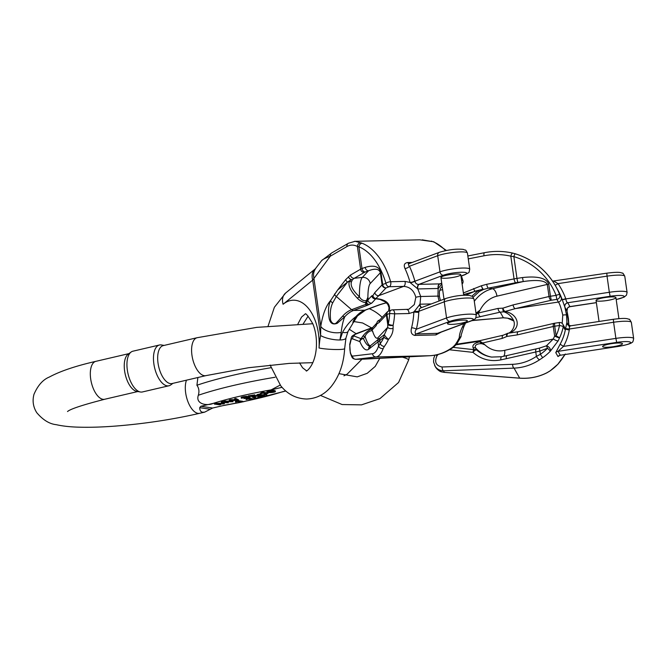 <?xml version="1.0" encoding="UTF-8"?>
<svg xmlns="http://www.w3.org/2000/svg" width="667" height="667" viewBox="0 0 667 667"><rect width="100%" height="100%" fill="white"/><g stroke="black" fill="none" stroke-linecap="round" stroke-linejoin="round"><path stroke-width="1" d="M613.398 346.657A10.03 1.617 -8.1 0 1 602.618 346.557A10.03 1.617 -8.1 0 1 612.323 343.538A10.03 1.617 -8.1 0 1 622.478 343.73A10.03 1.617 -8.1 0 1 613.398 346.657M605.136 297.515A10.03 1.617 -8.1 0 1 615.916 297.615A10.03 1.617 -8.1 0 1 606.22 300.634A10.03 1.617 -8.1 0 1 596.056 300.442A10.03 1.617 -8.1 0 1 605.136 297.515M611.697 343.63A10.03 1.617 171.9 0 0 602.618 346.557A10.03 1.617 171.9 0 0 612.781 346.748A10.03 1.617 171.9 0 0 622.478 343.73A10.03 1.617 171.9 0 0 622.444 343.63A10.03 1.617 171.9 0 0 611.697 343.63M568.567 325.421L566.892 322.444L566.566 315.091L564.874 307.179L567.008 310.972L568.993 326.18M559.671 355.386L560.355 355.286L558.012 351.342L563.507 346.39L560.122 344.205L555.769 352.626L557.971 356.545L559.755 355.436M434.609 365.424L434.809 365.799C436.802 369.076 439.703 370.727 443.53 370.794L514.049 368.117C523.22 367.75 531.774 364.941 539.72 359.696L542.655 357.712A49.558 48.808 -29.4 0 0 550.375 351.15L558.112 340.92L559.588 337.769A49.558 48.808 -29.4 0 0 563.265 326.672L564.766 329.34L565.516 328.923A49.558 48.808 150.6 0 1 560.122 344.205M542.655 357.712L540.37 354.31L536.401 356.386C529.048 361.297 521.119 363.94 512.623 364.315A3.543 1.542 -92.2 0 0 514.049 368.117L519.693 378.147C529.44 378.798 538.552 376.98 547.032 372.695L550.067 370.877A49.558 48.808 -29.4 0 0 557.787 364.324L564.916 354.586M468.267 258.888L484.009 255.786A3.543 1.092 -101.1 0 1 484.5 252.693C494.022 250.842 503.452 250.984 512.798 253.118L515.182 253.752C532.875 259.346 546.348 270.11 555.611 286.051L557.612 289.611A70.794 69.727 150.6 0 1 562.131 299.341L559.68 294.614A70.794 69.727 -29.4 0 0 555.611 286.051A70.794 69.727 -29.4 0 0 515.224 253.793A3.543 0.442 -73.2 0 0 515.182 253.752A3.543 0.442 -73.2 0 0 513.857 256.612A67.25 66.233 150.6 0 1 556.086 295.389L550.458 296.248L548.741 284.142C546.348 278.081 537.585 275.888 522.469 277.555L516.958 278.397L513.857 256.612L510.822 256.178A3.543 1.226 -76.9 0 1 512.798 253.118A3.543 1.226 -76.9 0 1 512.948 253.185M565.741 298.633A3.543 0.609 159.6 0 1 562.131 299.341L564.874 307.179A3.543 3.485 -29.4 0 1 567.8 302.81L567.75 302.743C566.808 302.393 566.166 301.117 565.841 298.924L565.741 298.633A74.329 73.212 -29.4 0 0 558.054 283.625L554.069 281.282M449.483 349.783L472.97 352.359A3.543 1.384 -47.8 0 1 476.513 349.883A3.543 3.002 150.8 0 0 473.945 349.666A3.543 1.567 96.3 0 0 472.97 352.359C481.115 359.413 490.42 361.923 500.9 359.872A3.543 1.467 -102.4 0 1 501.667 356.72L491.604 357.078C485.935 356.195 480.899 353.802 476.513 349.883L475.871 348.241C472.82 344.447 481.09 342.138 485.034 344.906L482.633 342.98L502.251 338.402L506.928 336.443L517.334 334.884A3.543 1.676 -103.1 0 1 518.259 331.699L508.112 333.258C521.761 329.806 519.51 314.024 505.019 311.497L515.308 308.629L558.379 302.051C559.68 303.727 561.139 308.071 562.773 315.091L562.198 323.42M463.598 294.531L482.966 289.203A3.543 1.034 -106.5 0 1 481.432 285.743L463.373 292.955M435.343 366.758C437.394 370.127 440.412 371.994 444.414 372.361A3.543 0.95 94.4 0 1 444.264 372.394C441.329 371.511 440.053 372.845 435.343 366.758L433.575 362.006L433.775 358.212L434.984 355.144M471.928 320.644L475.463 320.227A3.543 0.509 83.3 0 1 475.371 320.185M475.913 317.65L500.225 312.148L503.96 311.848C507.854 313.24 510.772 315.599 512.74 318.926L512.74 318.934C517.233 325.288 511.08 333.333 507.554 333.342A3.543 2.376 -108.5 0 1 508.112 333.258A3.543 1.734 -93.6 0 0 506.928 336.443A3.543 1.417 -122.1 0 1 506.787 333.708L503.193 335.209L479.906 340.645L479.848 341.129A3.543 2.96 14.9 0 1 478.914 341.312L482.058 343.755L485.034 344.906A27.731 24.02 98.4 0 0 504.661 350.342L553.277 339.003L546.406 345.814L539.244 348.182L507.128 355.519A3.543 1.467 -102.4 0 0 506.336 358.679L539.903 351.042L539.244 348.182M507.512 318.151L513.64 320.919L510.955 318.926L508.046 318.251A3.543 2.685 92.4 0 1 507.512 318.151A3.543 1.042 103.7 0 1 507.362 318.151L503.16 317.809A3.543 1.276 85.5 0 0 503.377 317.734L507.512 318.151M465.733 295.206L474.962 291.221L482.966 289.203A3.543 1.542 67.8 0 0 483.542 289.445L488.377 288.127A3.543 1.092 -101.1 0 1 486.718 284.292L481.432 285.743A3.543 1 -109.7 0 0 483.542 289.445L479.298 291.537A3.543 1.234 -120.1 0 1 478.131 290.737L471.844 296.181M473.12 297.224L479.298 291.537M480.607 316.725A3.543 1.676 -103.1 0 1 478.364 313.006L480.082 310.122L475.996 313.207M522.469 277.555L523.262 281.549L492.471 288.736L488.377 288.127L515.724 282.741A8.262 1.334 -8.1 0 1 517.75 282.391L523.262 281.549C537.294 279.515 545.298 280.474 547.29 284.417L549.016 296.523L513.073 304.911L502.901 308.154L497.991 308.429L478.364 313.006L476.163 314.382M436.01 354.952A3.543 0.725 36 0 0 436.96 355.903L438.102 354.469M444.264 372.394L519.543 378.181A3.543 0.95 94.4 0 0 519.693 378.147L444.414 372.361L443.53 370.794A3.543 1.542 -92.2 0 1 442.104 366.992C435.935 365.749 434.217 362.056 436.96 355.903M539.72 359.696A3.543 1.167 -124.1 0 1 536.401 356.386L535.776 351.993A3.543 1.459 -103.2 0 1 536.485 348.858M482.058 343.755A3.543 1.559 -50.2 0 0 482.633 342.98L480.198 341.404A3.543 2.926 -40.1 0 1 479.114 341.979C474.17 343.263 472.178 345.223 473.12 347.84A3.543 3.035 -19.6 0 1 475.871 348.241A34.809 30.157 -81.6 0 0 491.846 357.112M547.54 348.224L546.406 345.814A3.543 1.851 -130.7 0 1 549.541 347.924A3.543 1.851 -130.7 0 1 550.375 351.15L547.54 348.224A46.015 45.323 150.6 0 1 540.37 354.31L539.903 351.042L547.54 348.224M558.112 340.92A3.543 0.634 -153.3 0 1 553.277 339.003L554.644 336.068A3.543 0.509 -156.9 0 0 559.588 337.769L556.086 335.793A3.543 0.575 171.9 0 0 554.644 336.068L553.277 326.497A3.543 1.676 -103.1 0 1 554.227 323.303A3.543 1.676 -103.1 0 1 554.469 323.287M548.741 284.142A3.543 0.575 -8.1 0 0 547.29 284.417L496.948 296.165A27.731 24.02 98.4 0 0 480.082 310.122L476.063 313.698M570.427 325.871A3.543 3.46 133 0 1 567.934 324.962L567.334 324.195A3.543 3.485 -29.4 0 1 566.892 322.444L565.516 328.923A3.543 0.475 10 0 0 569.284 330.015L569.401 329.006C569.293 326.838 569.776 325.779 570.844 325.829M503.96 311.848A3.543 2.101 -73 0 0 505.019 311.497A3.543 1.567 -112.4 0 1 502.901 308.154A3.543 1.768 -83.1 0 0 503.96 311.848M502.251 338.402A3.543 1.676 -103.1 0 1 503.176 335.218M472.253 320.594L503.377 317.734L500.225 312.148A3.543 1.676 -103.1 0 1 497.991 308.429M561.18 297.282A3.543 3.485 -29.4 0 1 558.379 302.051L556.878 299.383L551.25 300.242L550.458 296.248A3.543 0.575 171.9 0 0 549.016 296.523A3.543 1.676 -103.1 0 0 551.25 300.242L515.308 308.629A3.543 1.676 -103.1 0 1 513.073 304.911M479.89 340.679L478.914 341.312L456.145 344.789M557.971 356.545A3.543 3.485 -29.4 0 1 560.213 355.261L618.934 346.34C626.988 344.856 631.416 343.48 632.233 342.221C632.7 342.496 633.175 341.279 633.65 338.553A16.517 2.668 171.9 0 0 615.891 338.394L613.598 322.253L569.401 329.006A3.543 0.517 3 0 1 565.599 328.364M567.934 324.962A3.543 3.46 133 0 1 566.85 322.503M567.334 324.195A3.543 3.485 -29.4 0 0 567.634 324.646M555.069 285.117A3.543 0.609 146.2 0 0 558.054 283.625L607.037 276.146L609.33 292.279L565.841 298.924A3.543 0.6 161.8 0 1 562.189 299.525M564.824 307.062A3.543 3.468 137.9 0 1 567.75 302.743L610.122 296.273A12.981 2.101 -8.1 0 1 623.712 295.998A12.981 2.101 -8.1 0 1 616.183 299.5M567.8 302.81L569.935 306.595A3.543 3.485 -29.4 0 0 567.008 310.972L567 310.93A3.543 3.493 165.9 0 1 569.96 306.662L569.701 306.703M547.032 372.695A3.543 1.192 63.1 0 1 546.865 372.845C538.344 377.097 529.231 378.873 519.543 378.181A3.543 0.95 94.4 0 1 519.401 378.122M546.865 372.845L550.083 370.927L557.787 364.324A3.543 1.534 38.8 0 0 558.012 364.14L558.012 364.14C559.947 361.639 561.197 360.48 565.316 354.019M475.538 320.168A3.543 0.509 83.3 0 1 475.463 320.227L476.046 320.102M476.096 320.093L503.16 317.809M618.934 346.34L560.672 355.186M254.077 396.782L256.67 398.099L256.753 398.674L253.902 396.823M237.769 400.592L242.721 401.317L242.805 401.893L237.544 401.117L237.477 400.659M237.544 401.117L235.501 402.093L235.418 401.517L236.993 400.65M248.483 398.124L253.343 398.841L253.427 399.416L248.099 398.216M248.157 398.641L246.115 399.616L246.031 399.041L247.357 398.232M262.598 392.188L267.867 392.971L267.951 393.547L262.681 392.771L262.598 392.188L260.555 393.171L260.639 393.747L262.723 393.205L267.951 393.547M214.34 404.06L219.585 404.836L220.744 404.561L216.283 403.902L223.387 403.944L224.471 403.693L222.728 402.426L228.281 402.801L223.036 402.026L221.411 402.409L223.237 403.693L214.34 404.06L214.257 403.485L223.153 403.118M221.411 402.409L221.336 401.826L224.137 401.626M225.304 401.801L228.197 402.226L228.281 402.801M223.62 402.56L224.471 403.693M220.268 403.927L220.744 404.561M224.154 401.767L233.05 401.692L230.64 400.492L238.619 400.392L235.876 399.033L234.659 399.316L237.294 400.425L229.306 400.567L231.674 401.734L224.154 401.767L224.07 401.192L230.34 401.092M229.306 400.567L229.231 399.983L230.682 399.65L235.718 399.766M234.659 399.316L234.584 398.741L235.793 398.457L238.536 399.816L238.619 400.392M231.799 400.525L233.05 401.692M254.494 395.856L257.187 395.231M258.196 395.223L258.287 395.798L257.612 395.289M251.868 396.531L253.093 395.489M248.341 396.406L248.257 395.831L254.802 394.856L254.886 395.431L248.733 396.607L249.892 395.998M275.246 390.829L275.429 391.529L275.246 390.829C273.453 389.753 266.1 390.887 266.975 391.621L267.058 392.196C268.351 393.23 276.388 392.179 275.329 391.404C273.537 390.337 266.183 391.462 267.058 392.196M285.776 390.962L283 391.612A115.991 18.743 171.9 0 1 264.524 396.798M280.173 385.092L271.161 389.862L282.058 387.319M241.179 402.084A115.991 18.743 171.9 0 1 224.946 405.161L212.656 408.029L204.677 412.139L202.676 412.264C200.775 411.948 199.775 410.422 199.691 407.679L200.817 406.278L213.098 403.41C207.687 406.095 195.156 404.427 198.332 395.256C199.441 391.387 198.966 388.061 196.915 385.259L197.891 377.514M260.58 394.422L257.145 395.223L257.062 394.647L260.497 393.838L261.231 394.514L260.497 393.838M247.207 396.74L248.666 396.59M248.816 396.582L250.108 396.815L250.192 397.39L246.757 397.407L247.174 396.515M246.757 397.407C249.792 396.173 239.32 397.624 241.537 398.224L242.771 397.974C241.729 397.224 249.125 396.89 244.614 397.832L245.056 397.941C249.825 397.44 249.8 397.574 244.981 398.349L243.947 398.616L243.864 398.041L244.647 397.832M244.897 397.765C249.716 396.998 249.741 396.865 244.981 397.365M241.454 397.64C239.236 397.048 249.708 395.598 246.682 396.832M257.612 397.74L264.532 396.823L263.273 396.64L263.915 396.265L259.288 396.048L258.371 396.265L257.612 397.74L258.229 395.814M258.371 396.265L258.287 395.689L259.205 395.473L263.807 395.698M263.915 396.265L263.84 395.698L264.424 395.781L264.507 396.356M266.275 394.756L264.124 394.922L264.04 394.347L266.191 394.18L266.958 394.972L266.191 394.18M261.697 395.489L264.524 395.539L261.697 395.489L261.614 394.914L264.115 394.856M170.352 383.6A19.468 9.196 76.9 0 0 172.069 383.542L205.995 375.621A19.468 9.196 -103.1 0 1 204.277 375.688A19.468 9.196 -103.1 0 1 192.246 357.003A19.468 9.196 -103.1 0 1 197.14 337.71L163.215 345.623A19.468 9.196 76.9 0 0 158.321 364.916A19.468 9.196 76.9 0 0 170.352 383.6M172.945 383.333L170.744 384.934A20.927 9.888 -103.1 0 1 168.951 385.768A20.927 9.888 -103.1 0 1 167.109 385.834A20.927 9.888 -103.1 0 1 154.177 365.749A20.927 9.888 -103.1 0 1 159.446 345.006L132.908 351.201A20.927 9.888 76.9 0 0 131.124 352.026L128.139 354.194A19.468 9.196 76.9 0 0 125.271 374.47A19.468 9.196 76.9 0 0 136.818 391.379A19.468 9.196 76.9 0 0 136.927 391.404M131.124 352.026A20.927 9.888 76.9 0 0 128.039 373.82A20.927 9.888 76.9 0 0 140.454 392.004A20.927 9.888 76.9 0 0 140.579 392.021A20.927 9.888 76.9 0 0 142.421 391.954L168.951 385.768M159.446 345.006A20.927 9.888 -103.1 0 1 161.414 344.956L164.099 345.414M257.145 395.223L261.231 394.514M245.056 397.941C249.825 397.44 249.8 397.574 244.981 398.349L244.922 397.907M243.947 398.616L250.192 397.39M241.221 397.474L241.537 398.224M246.04 397.324L244.614 397.832L244.539 397.265M271.619 392.363L268.184 391.829L274.22 391.721L271.619 392.363L271.536 391.779L273.553 391.471M268.101 391.254L271.536 391.779M257.67 395.706L253.202 396.748L254.886 395.431M249.942 396.348L253.585 395.648L252.268 397.207L258.287 395.798M235.876 399.033L235.793 398.457M230.765 400.225L230.682 399.65M225.396 401.476L225.313 400.9M223.036 402.026L222.953 401.451M216.158 403.635L216.075 403.06M262.681 392.771L261.956 392.938L261.873 392.363M261.956 392.938L260.639 393.747M246.115 399.616L248.199 399.074L253.427 399.416M247.44 398.824L247.374 398.357M235.501 402.093L237.585 401.551L242.805 401.893M236.827 401.309L236.735 400.709M253.96 397.257L253.068 397.465L255.853 398.883L256.753 398.674M253.068 397.465L253.01 397.032M259.205 396.465L261.564 396.815L258.713 397.482L259.205 396.465M259.038 396.807L260.005 396.582M264.532 396.823L264.465 396.365M262.69 396.557L262.606 395.981M259.288 396.048L259.205 395.473M264.124 394.922L266.958 394.972M265.399 394.622L265.316 394.047M264.524 395.539L264.449 394.972M263.849 395.323L263.765 394.747M262.973 395.189L262.89 394.614M465.541 322.053A10.03 1.617 -8.1 0 1 454.527 324.204A10.03 1.617 -8.1 0 1 447.482 323.653A10.03 1.617 -8.1 0 1 457.187 320.635A10.03 1.617 -8.1 0 1 467.342 320.827A10.03 1.617 -8.1 0 1 465.541 322.053M442.721 276.313A10.03 1.617 -8.1 0 1 453.735 274.162A10.03 1.617 -8.1 0 1 460.78 274.712A10.03 1.617 -8.1 0 1 451.084 277.73A10.03 1.617 -8.1 0 1 440.92 277.539A10.03 1.617 -8.1 0 1 442.721 276.313M449.283 322.428A10.03 1.617 171.9 0 0 447.482 323.653A10.03 1.617 171.9 0 0 457.645 323.845A10.03 1.617 171.9 0 0 467.342 320.827A10.03 1.617 171.9 0 0 463.123 320.11A10.03 1.617 171.9 0 0 449.283 322.428M431.157 303.935L420.01 304.194L420.719 296.498L417.8 288.944L438.161 288.478L437.927 296.106L439.053 300.992M435.868 334.934A3.543 2.076 -91.3 0 1 437.102 333.5L470.952 320.869A3.543 2.81 69.5 0 0 471.702 320.727L438.002 333.3L416.066 333.984C414.724 333.133 414.816 331.549 416.341 329.231A3.543 1.226 14.2 0 0 411.564 327.822C410.447 332.183 411.539 334.709 414.832 335.418L435.868 334.934L441.204 332.108M355.653 359.313L376.071 356.945C378.881 356.57 381.257 353.76 383.208 348.507L384.384 346.415A49.558 29.023 -91.3 0 0 388.527 339.328C391.512 336.06 393.038 332.416 393.088 328.389L393.13 325.271A49.558 29.023 -91.3 0 0 394.631 313.849L408.971 313.523L413.823 312.081A49.558 29.023 88.7 0 1 411.564 327.822M384.384 346.415A3.543 2.268 -144.2 0 1 380.182 343.713L378.589 345.915C376.963 350.792 374.946 353.402 372.528 353.743A3.543 3.418 -96.7 0 0 376.071 356.945L429.948 355.719C438.236 355.219 445.94 352.284 453.051 346.915L455.136 344.806A3.543 2.268 35.8 0 0 456.678 344.105L453.952 346.832A3.543 1.542 53.3 0 1 453.051 346.915M455.136 344.806A49.558 29.023 -91.3 0 0 459.28 337.719C459.363 334.517 460.422 330.874 462.473 326.813L463.882 323.653A3.543 0.509 23.1 0 0 465.182 323.787L463.723 326.922A3.543 0.634 26.7 0 1 462.473 326.813M412.239 262.439L407.679 262.54C404.41 263.015 403.502 264.991 404.961 268.484A3.543 1.726 155 0 0 409.438 266.258C408.037 264.807 408.104 263.899 409.63 263.548M422.253 239.845L433.842 241.821A3.543 2.785 111.9 0 0 432.95 241.662L419.71 239.828L354.435 241.337M321.644 260.597L315.233 268.884A14.157 10.447 50.8 0 0 312.706 280.115L330.29 256.211L346.932 246.557C350.3 244.639 353.777 244.606 357.379 246.473L358.896 246.782A3.543 2.785 -68.1 0 1 362.189 243.272L355.127 241.304L348.441 243.238L331.799 252.893L321.644 260.597C322.553 259.496 325.438 258.029 330.29 256.211A3.543 3.243 -120.1 0 1 331.757 252.918M404.961 268.484A70.794 41.454 88.7 0 1 410.097 282.449L404.986 281.407L390.637 281.732A70.794 41.454 -91.3 0 0 362.189 243.272M410.188 282.616L417.8 288.944A3.543 2.076 -91.3 0 1 419.26 284.35L418.909 284.359C416.758 284.409 415.424 283.358 414.907 281.207L414.832 280.924A74.329 43.53 -91.3 0 0 409.438 266.258L437.702 255.711L439.995 271.844L414.907 281.207A3.543 1.051 165.7 0 1 410.188 282.616L410.097 282.449A3.543 1.151 164.3 0 0 414.832 280.924M389.245 310.864C390.695 303.66 386.226 299.541 375.846 298.533L378.781 295.656L403.627 286.385C409.872 286.81 413.94 290.453 415.833 297.315L414.315 304.577L409.029 309.096M393.088 328.389A3.543 1.751 -179.7 0 1 387.735 327.28L377.914 337.744A27.731 5.411 83.8 0 1 372.853 331.974L372.094 330.015L372.336 327.881A3.543 1.459 42.8 0 1 371.961 328.081L371.336 328.914L372.853 331.974C372.786 328.898 366.542 332.066 365.082 336.468A34.809 6.787 -96.2 0 0 370.21 345.898M345.748 279.573L337.619 290.02L347.565 282.008L351.317 279.656L349.391 281.324C347.899 285.426 350.5 290.979 357.178 297.999C359.488 300.5 362.281 302.084 365.558 302.743L366.216 305.736L367.734 305.169A3.543 2.81 -110.5 0 1 365.774 304.402L351.609 309.688L336.318 296.473L347.565 282.008L349.391 281.324A3.543 3.06 -158.1 0 0 351.509 281.757L352.401 279.706L354.244 278.289A3.543 3.243 -120.1 0 1 350.467 275.079L345.748 279.573A3.543 3.052 -142.1 0 0 347.565 282.008M369.943 346.106C367.767 346.073 365.591 343.555 363.432 338.553L365.082 336.468A3.543 2.36 36.1 0 0 362.648 336.41L361.055 338.686A3.543 3.393 110.8 0 0 359.88 341.629A3.543 2.618 -22.7 0 1 363.432 338.553A3.543 2.568 -146.4 0 0 361.055 338.686L353.818 335.935L352.084 336.235A21.586 12.64 88.7 0 1 355.119 334.359L353.818 335.935A3.543 3.393 110.8 0 0 352.635 338.878L359.88 341.629C362.94 348.716 365.883 351.251 368.693 349.25L370.143 348.082A3.543 3.368 -128.9 0 1 371.294 345.014L384.417 334.542A3.543 2.518 -134.5 0 1 384.442 334.517L384.45 334.509A3.543 0.625 -133.8 0 1 384.459 334.509A3.543 3.543 0 0 0 384.417 334.542A3.543 2.518 -134.5 0 0 384.025 337.135A46.015 26.947 88.7 0 1 380.182 343.713L379.723 340.445A3.543 2.726 -120.9 0 1 380.749 337.352M363.982 359.138L429.948 355.719M337.619 290.02L330.59 300.559C328.364 305.561 327.914 311.589 329.215 318.634C330.257 323.395 332.941 324.946 337.26 323.287L344.756 316.783C343.088 320.802 341.904 326.013 341.196 332.416L339.953 339.978L342.555 332.383C346.031 325.921 350.517 320.635 356.02 316.525A46.015 26.947 88.7 0 1 364.832 310.197L378.998 304.919A3.543 2.81 69.5 0 0 379.74 304.769L381.741 304.152A3.543 2.326 73.7 0 0 381.966 304.06M367.734 305.169L371.769 303.118L375.804 298.749M380.957 272.419C379.198 266.458 373.937 264.774 365.174 267.384L361.998 268.568L358.896 246.782A67.25 39.386 88.7 0 1 385.926 283.317L382.675 284.526L380.957 272.419A3.543 0.575 -8.1 0 0 380.373 272.736L382.091 284.842L374.837 292.571L372.878 295.623L371.786 295.815L367.825 300.042L367.901 297.19C368.918 301.734 362.298 302.209 359.43 296.79C352.76 290.487 350.117 285.476 351.509 281.757M342.638 316.133A3.543 2.426 41.7 0 0 344.756 316.783A46.015 26.947 88.7 0 1 353.568 310.455A3.543 2.81 69.5 0 1 351.609 309.688A46.84 27.43 -91.3 0 0 342.638 316.133L336.71 322.478C333.75 326.03 330.098 321.327 330.473 318.392C329.932 312.214 330.674 307.02 332.716 302.826L336.318 296.473A3.543 3.052 37.9 0 1 334.5 294.03M371.928 330.799A3.543 2.76 -20.6 0 0 372.094 330.015L376.055 325.788L376.905 323.92L379.098 322.545L386.36 314.807A3.543 0.575 -8.1 0 1 386.943 314.499A3.543 2.81 -110.5 0 1 388.578 311.114L391.329 310.088A3.543 2.81 -110.5 0 0 389.695 313.473A46.015 26.947 88.7 0 1 388.302 324.07L386.943 314.499L389.695 313.473L394.631 313.849A3.543 2.076 -91.3 0 0 392.488 309.863L408.437 309.296M370.143 348.082L384.025 337.135A3.543 1.868 25.3 0 0 388.527 339.328A3.543 0.625 -133.8 0 1 385.659 336.627A3.543 0.625 -133.8 0 1 384.45 334.509L387.735 327.28L387.719 324.387A3.543 0.575 171.9 0 1 388.302 324.07A3.543 1.059 -168.2 0 0 393.13 325.271A3.543 1.534 179.3 0 1 387.719 324.387L386.36 314.807A3.543 3.427 -136.8 0 1 387.227 312.014L379.79 319.918M365.174 267.384A3.543 2.81 -110.5 0 0 368.534 270.777L362.314 277.405L354.244 278.289L364.39 272.403A8.262 1.334 -8.1 0 1 365.358 271.961L368.534 270.777C375.171 268.192 379.123 268.843 380.373 272.736L370.202 283.567A7.079 6.845 43.2 0 0 362.314 277.405A34.809 6.787 -96.2 0 0 359.43 296.79A3.543 1.626 136 0 1 357.178 297.999M341.196 332.416A14.157 7.179 -171 0 1 320.76 326.38L320.594 335.526A60.172 35.243 -91.3 0 0 319.051 347.999A42.471 24.871 -91.3 0 0 308.387 308.304A42.471 24.871 -91.3 0 0 283.091 304.269L312.706 280.115L320.594 335.526A14.157 3.96 -169.1 0 0 339.953 339.978A14.157 3.96 10.9 0 0 345.973 337.927L348.007 331.491A14.157 4.327 25.8 0 1 342.555 332.383M315.699 268.493A14.157 12.164 37 0 0 313.882 278.014L320.76 326.38C322.728 314.39 326.005 305.786 330.59 300.559A3.543 2.768 25.2 0 0 332.716 302.826M346.932 246.557A3.543 3.243 -120.1 0 1 348.399 243.263M365.358 271.961A3.543 2.81 -110.5 0 1 361.998 268.568A11.798 1.909 171.9 0 0 360.614 269.193L357.379 246.473A3.543 3.21 -62.2 0 1 361.022 242.755M351.476 337.11L349.733 344.305A3.543 2.151 6.2 0 0 349.841 345.022L351.284 338.944A3.543 3.402 -116.9 0 1 352.084 336.235A3.543 2.568 48.5 0 1 352.343 335.96A3.543 3.543 0 0 0 351.476 337.11A3.543 3.135 25.1 0 0 351.284 338.944L352.635 338.878M351.926 336.426A3.543 3.135 25.1 0 0 351.484 337.085M364.415 359.129L355.986 359.321A3.543 3.418 -96.7 0 1 352.451 356.12C350.542 354.852 349.675 351.15 349.841 345.022M383.208 348.507A3.543 2.951 -161.9 0 1 378.589 345.915L377.964 341.521A3.543 3.36 -131.1 0 1 379.014 338.536M370.202 283.567A27.731 5.411 83.8 0 0 367.901 297.19L365.558 302.743A3.543 2.993 4.7 0 1 366.416 303.227L365.774 304.402M351.317 279.656A3.543 3.293 26.1 0 0 352.401 279.706A3.543 3.127 -136.5 0 1 348.541 276.638A3.543 3.177 -130.9 0 0 351.317 279.656M365.908 302.351A3.543 2.701 -172.6 0 1 366.575 302.76L366.416 303.227A3.543 3.177 -117.7 0 0 369.235 304.486M371.769 303.118A3.543 3.427 -136.8 0 1 367.825 300.042L366.575 302.76A3.543 3.018 -113.5 0 0 369.476 304.369M421.727 307.454A3.543 2.076 -91.3 0 1 420.01 304.194L413.823 312.081L418.759 312.364L419.393 308.904L421.21 307.645M376.922 322.986L376.93 322.645A3.543 3.093 -165.3 0 0 376.905 323.92A3.543 3.468 -101.7 0 1 378.939 320.293L378.973 320.285M376.13 298.766A3.543 0.642 -85.6 0 1 376.055 298.774A3.543 0.642 -85.6 0 1 375.846 298.533A3.543 3.302 -155.1 0 1 372.878 295.623A3.543 3.435 -60.1 0 0 374.537 298.299M376.055 325.788A3.543 3.427 -136.8 0 1 376.755 323.187M376.938 322.611A3.543 3.093 -165.3 0 1 377.322 321.786M379.098 322.545A3.543 3.427 -136.8 0 1 379.957 319.76M388.578 311.114A3.543 3.543 0 0 0 387.227 312.014L387.227 312.014A3.543 3.427 -136.8 0 1 388.202 311.297M376.997 298.874L375.729 298.899A3.543 3.427 -136.8 0 1 371.786 295.815M375.988 298.758A3.543 3.435 -60.1 0 1 374.562 298.316A3.543 3.543 0 0 0 376.063 298.783L380.007 299.441L385.501 302.018L387.852 304.494L389.019 307.587L388.661 311.08M404.986 281.407A3.543 2.076 -91.3 0 1 403.627 286.385L389.286 286.71L386.035 287.919A3.543 2.81 -110.5 0 1 382.675 284.526A3.543 0.575 171.9 0 0 382.091 284.842A3.543 3.427 -136.8 0 0 386.035 287.919L378.781 295.656A3.543 3.427 -136.8 0 1 374.837 292.571M372.645 327.555L355.119 334.359A3.543 2.81 69.5 0 1 356.103 333.65L352.343 335.96M372.069 328.239A3.543 2.801 29.8 0 1 371.336 328.914C367.917 330.649 365.024 333.15 362.648 336.41M408.971 263.657L439.328 252.326A3.543 2.81 -110.5 0 0 437.702 255.711A16.517 2.668 -8.1 0 1 455.836 252.168A16.517 2.668 -8.1 0 1 467.434 253.076L469.735 269.218A16.517 2.668 171.9 0 0 458.129 268.309A16.517 2.668 171.9 0 0 439.995 271.844A3.543 2.81 -110.5 0 0 443.355 275.238A12.981 2.101 -8.1 0 1 461.264 272.244A12.981 2.101 -8.1 0 1 464.39 274.762A3.543 2.81 69.5 0 0 465.132 274.621C470.31 271.502 468.451 273.945 469.735 269.218M471.702 320.727C476.872 317.617 475.012 320.06 476.296 315.324A16.517 2.668 171.9 0 0 464.691 314.415A16.517 2.668 171.9 0 0 446.557 317.959L444.264 301.817L418.768 311.331L413.99 311.472M421.536 307.529A3.543 1.884 87.8 0 1 419.726 304.31M417.575 288.869A3.543 1.943 88.1 0 1 418.909 284.359L443.355 275.238M419.26 284.35L439.62 283.892A3.543 2.076 -91.3 0 0 438.161 288.478L438.344 288.394A3.543 2.201 89.4 0 1 439.945 283.884L441.746 283.35M441.837 283.975L438.344 288.394M353.36 322.611L357.479 315.925A3.543 2.426 -138.3 0 1 356.02 316.525L353.202 321.177L352.776 323.52L348.007 331.491M431.849 241.187A3.543 2.243 104.1 0 0 431.341 241.154M456.678 344.105L460.847 336.968A3.543 1.868 -154.7 0 1 459.28 337.719A3.543 2.635 -6.5 0 0 461.164 335.051A3.543 2.635 -6.5 0 0 461.164 335.042L463.723 326.922M378.923 305.077L377.48 305.486M357.587 315.791A3.543 2.426 -138.3 0 1 357.487 315.908L355.653 318.176M378.998 304.919L381.241 304.21A3.543 2.326 73.7 0 0 381.741 304.144L386.46 302.785M381.241 304.21L381.624 304.094A3.543 2.576 71.9 0 0 382.241 303.994M381.624 304.094L386.143 302.793A3.543 1.676 76.9 0 0 386.393 302.793M569.935 306.595L596.373 302.626M555.769 352.626A3.543 3.485 -29.4 0 1 558.012 351.342L616.683 342.388A12.981 2.101 -8.1 0 1 630.59 342.388A12.981 2.101 -8.1 0 1 618.893 346.298M562.773 315.091A3.543 0.575 -8.1 0 1 566.566 315.091L568.367 318.292M517.334 334.884L553.277 326.497A3.543 0.575 -8.1 0 1 554.727 326.221L554.494 323.253L559.271 322.528L559.505 325.488A46.015 45.323 150.6 0 1 556.086 335.793L554.727 326.221L559.505 325.488A3.543 0.467 11.5 0 1 563.265 326.672A3.543 3.485 -29.4 0 0 562.89 324.287L564.39 326.955A3.543 3.485 150.6 0 1 564.39 326.963A3.543 3.485 150.6 0 1 564.766 329.34M484.009 255.786C493.063 254.035 502.001 254.16 510.822 256.178L514.057 278.906L486.718 284.292M512.623 364.315L442.104 366.992M500.9 359.872L506.336 358.679M382.191 317.384A42.471 41.838 -29.4 0 0 369.268 308.679M496.948 296.165A7.079 3.343 76.9 0 0 492.471 288.736A34.809 30.157 -81.6 0 0 474.304 301.309M473.12 347.84L473.945 349.666L453.176 347.39M503.543 356.311A7.079 3.343 76.9 0 0 504.661 350.342M517.75 282.391L516.958 278.397A11.798 1.909 171.9 0 0 514.057 278.906A3.543 1.092 -101.1 0 0 515.724 282.741M320.477 395.423L342.104 404.544L361.481 404.869L379.882 398.666L398.566 382.508L408.629 360.03A14.157 1.868 -168.5 0 0 402.434 357.153M559.68 294.614A3.543 0.609 158.5 0 0 556.086 295.389L556.878 299.383A3.543 3.485 -29.4 0 0 559.68 294.614M616.683 342.388L615.891 338.394L563.507 346.39A53.093 52.293 -29.4 0 0 569.284 330.015M613.365 319.285L613.598 322.253A16.517 2.668 -8.1 0 1 631.357 322.419C629.965 319.768 629.164 318.726 628.931 319.285C627.397 318.801 626.53 317.634 613.365 319.285L570.644 325.813L567.717 324.737M552.551 281.124L606.803 273.178L607.037 276.146A16.517 2.668 -8.1 0 1 624.787 276.305L627.088 292.446A16.517 2.668 171.9 0 0 609.33 292.279L610.122 296.273M474.962 291.221A3.543 0.95 -113.4 0 1 473.603 288.536M568.376 318.367A3.543 0.575 171.9 0 0 568.384 318.334L567 310.922C566.742 308.721 567.7 307.32 569.876 306.72L596.373 302.676M566.95 310.63A3.543 3.485 -29.4 0 0 567.292 308.588A3.543 3.543 0 0 1 566.958 310.689M271.161 389.862A115.991 18.743 171.9 0 0 213.098 403.41M200.817 406.278L212.656 408.029M242.788 401.751A115.991 18.743 171.9 0 0 263.382 397.082M186.46 380.182A19.468 9.196 76.9 0 0 187.51 400.517A19.468 9.196 76.9 0 0 197.991 413.357A19.468 9.196 76.9 0 0 199.708 413.298L204.677 412.139M137.769 391.546L104.719 399.258A19.468 9.196 -103.1 0 1 103.001 399.316A19.468 9.196 -103.1 0 1 90.97 380.632A19.468 9.196 -103.1 0 1 95.873 361.339L128.914 353.627M270.96 367.717A126.213 20.394 171.9 0 0 196.915 385.259M198.332 395.256A126.213 20.394 -8.1 0 1 275.079 377.255M210.305 409.246L199.691 407.679M439.62 283.892L441.729 283.217M460.972 276.038L464.39 274.762M414.832 335.418A3.543 2.076 -91.3 0 1 416.066 333.984L449.917 321.352A12.981 2.101 -8.1 0 1 467.825 318.351A12.981 2.101 -8.1 0 1 470.952 320.869M415.833 297.315A3.543 0.575 -8.1 0 1 420.719 296.498L437.927 296.106A3.543 0.575 171.9 0 1 439.42 296.356L439.386 291.762L440.545 288.252L442.188 286.435M463.882 323.653A49.558 29.023 -91.3 0 0 463.89 323.645A3.543 1.059 11.8 0 0 465.391 323.12L465.399 323.078M445.598 250.634A70.794 41.454 -91.3 0 0 432.95 241.662M364.39 272.403A3.543 3.243 -120.1 0 1 360.614 269.193L350.467 275.079M372.528 353.743L352.451 356.12M366.216 305.736L353.568 310.455L364.832 310.197A3.543 2.81 -110.5 0 0 365.583 310.055L379.74 304.777M377.947 339.47A7.079 6.845 43.2 0 0 377.914 337.744M315.233 268.884L285.618 293.03A14.157 10.447 50.8 0 0 283.091 304.269M270.102 365.041L280.724 385.768C287.61 394.297 296.273 398.716 306.703 399.033C316.508 398.574 324.662 394.422 331.174 386.568C339.245 376.446 343.738 363.782 344.656 348.574A14.157 1.592 -176.6 0 1 334.809 349.508A14.157 1.592 -176.6 0 1 319.051 347.999M390.637 281.732A3.543 1.201 163.6 0 0 385.926 283.317A3.543 2.81 -110.5 0 0 389.286 286.71A3.543 2.076 -91.3 0 0 390.637 281.732M368.693 349.25A3.543 3.368 -128.9 0 1 369.843 346.19L371.327 344.989M406.828 309.538A3.543 2.076 88.7 0 1 408.971 313.523M449.917 321.352A3.543 2.81 -110.5 0 1 446.557 317.959L416.341 329.231A53.093 31.091 -91.3 0 0 418.759 312.364M445.889 298.441A3.543 2.81 -110.5 0 0 444.264 301.817A16.517 2.668 -8.1 0 1 462.398 298.274A16.517 2.668 -8.1 0 1 474.004 299.191C471.486 294.589 472.978 297.065 469.86 295.506C463.006 294.756 455.019 295.731 445.889 298.441L421.727 307.537M407.679 262.54A3.543 2.076 -91.3 0 0 409.063 263.623M441.537 286.977L442.229 286.718M439.695 290.295L442.638 289.611M461.547 280.115A3.543 1.201 -16.4 0 1 462.94 280.64L461.447 275.996M596.056 300.442L599.049 321.477M615.916 297.615L618.909 318.634M308.112 316.116L303.26 323.803M338.978 373.653L357.229 376.872L367.217 373.312L375.246 366.383L379.765 358.329M354.01 321.569L362.615 322.97L371.561 327.889M408.629 360.03L409.413 356.787M484.5 252.693L467.85 255.978M501.684 356.72L507.128 355.519M507.579 333.333A3.543 3.543 0 0 0 506.795 333.7M518.276 331.691L554.227 323.303A3.543 3.543 0 0 1 554.494 323.253M562.89 324.287A3.543 3.543 0 0 0 559.271 322.528M479.932 340.645L456.595 344.214M633.65 338.553L631.357 322.419M624.787 276.305C623.403 273.662 622.603 272.611 622.369 273.17C620.835 272.695 619.968 271.527 606.803 273.178M616.191 299.55L624.095 297.157L626.48 295.156L627.088 292.446M569.018 326.388L568.384 318.326M471.719 320.719L472.294 320.635M507.362 318.151A3.543 3.543 0 0 0 508.079 318.251M343.947 375.838L347.132 374.17L361.998 359.188M356.061 333.667L349.183 329.198M312.806 323.728L256.728 327.372L197.14 337.71M312.873 362.665L289.286 363.398L248.599 367.717L205.995 375.621M199.708 413.298C172.828 419.46 144.964 423.703 116.125 426.03C102.293 427.105 89.987 427.489 79.215 427.18C70.368 426.972 62.715 426.138 56.253 424.679C49.466 423.979 42.963 419.977 36.752 412.673C33.167 406.987 32.241 400.875 33.967 394.347C37.827 385.401 42.955 379.631 49.35 377.038C60.197 371.177 75.704 365.941 95.873 361.339M67.559 411.522L67.525 411.547C70.21 409.054 82.608 404.952 104.719 399.258M136.818 391.379L140.454 392.004M285.818 391.004L242.488 401.968M241.621 402.151L222.545 405.719M251.893 397.023L251.818 396.448M440.92 277.539L443.997 299.141M460.78 274.712L463.707 295.264M349.733 344.305L350.317 352.926C352.351 358.496 352.251 358.571 355.886 359.33L429.998 355.719C438.603 355.211 446.582 352.243 453.952 346.832M285.618 293.03L274.379 307.279L268.092 326.105M299.525 362.873L302.601 367.792L306.403 370.719C305.002 372.511 314.566 367.325 316.275 348.466C316.942 339.245 315.791 330.999 312.806 323.737C308.071 315.841 305.511 312.631 305.111 314.099L301.584 317.025L297.907 323.97M344.656 348.574L345.973 337.927M376.93 322.645A3.543 3.543 0 0 1 378.956 320.285L379.815 319.902M376.763 323.153L372.344 327.864M392.488 309.863A3.543 3.543 0 0 0 391.329 310.088M372.736 327.447L356.103 333.65M476.296 315.324L474.004 299.191M467.434 253.076C464.924 248.483 466.416 250.959 463.298 249.4C456.445 248.649 448.457 249.625 439.328 252.326M446.415 250.467L433.842 241.821M460.847 336.968A3.543 3.543 0 0 0 461.164 335.051M465.182 323.787A3.543 3.543 0 0 0 465.391 323.12M365.583 310.055L357.487 315.908M440.428 300.475L439.42 296.356M442.646 289.67L439.678 290.362M462.114 284.075A3.543 3.543 0 0 0 462.94 280.64M465.132 274.621L460.989 276.171"/></g></svg>
